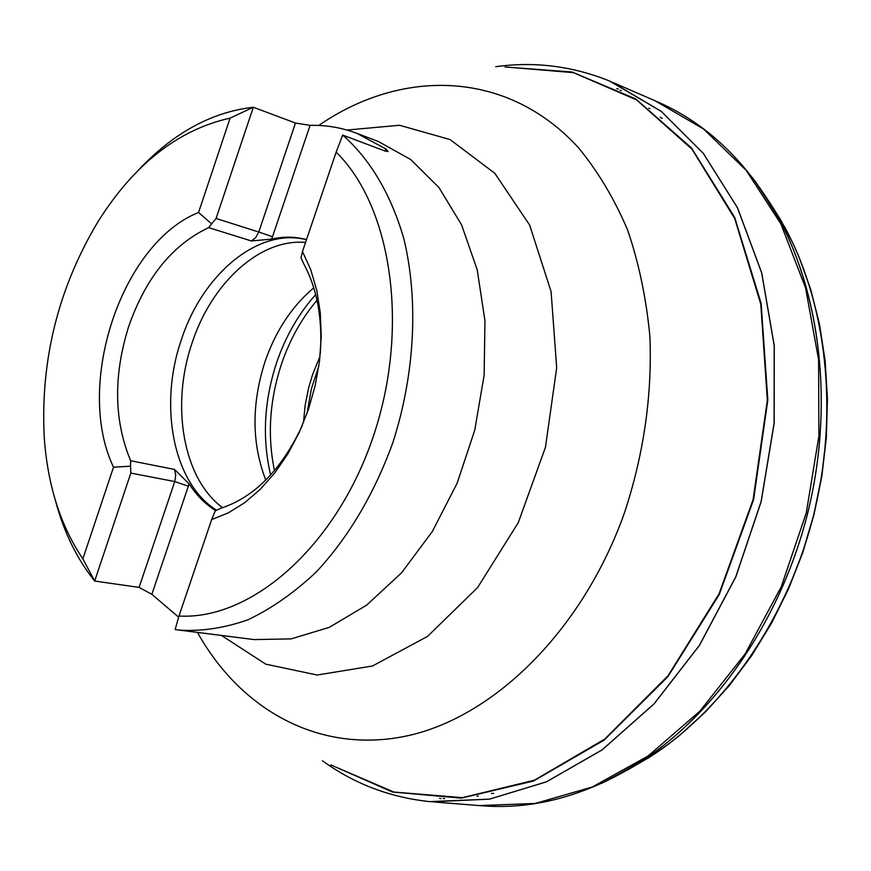 <?xml version="1.0" encoding="UTF-8"?>
<svg xmlns="http://www.w3.org/2000/svg" width="871" height="871" viewBox="0 0 871 871"><rect width="100%" height="100%" fill="white"/><g stroke="black" fill="none" stroke-linecap="round" stroke-linejoin="round"><path stroke-width="1.31" d="M332.417 765.631L393.888 792.055L462.523 797.651L534.413 780.209L604.724 739.098L668.046 675.744L719.011 593.913L753.099 499.616L767.329 400.355L760.797 304.175L734.688 218.49L691.944 149.159L636.69 99.98L573.477 72.652L506.802 67.089M330.806 764.88L392.342 791.979L461.195 798.13L533.444 781.058L604.18 740.089L667.926 676.636L719.261 594.501L753.567 499.725L767.83 399.952L761.123 303.326L734.667 217.358L691.487 147.95L635.743 98.935L572.073 71.999L505.028 66.991M495.686 66.708C534.478 61.286 572.421 66.054 609.515 81.014L661.111 111.281L703.278 153.35L737.465 207.788L761.646 272.775L774.199 345.689L774.101 423.23L761.102 501.609L735.745 576.907L699.38 645.389L654.034 703.855L602.155 749.844L546.389 781.831L489.393 799.153L429.621 801.614C389.849 797.39 354.116 783.758 322.422 760.742M611.344 81.787L661.176 111.303L703.343 153.383L737.53 207.81L761.711 272.797L774.265 345.711L774.167 423.252L761.167 501.631L735.81 576.918L699.457 645.4L654.099 703.866L602.22 749.855L546.455 781.842L489.469 799.153L431.602 801.799M648.753 108.254L649.918 108.646M768.908 201.255L784.945 227.494C826.938 304.948 838.969 412.81 813.688 514.739C788.103 616.592 726.784 706.141 653.326 754.765L626.826 770.4M478.277 796.225L477.058 796.007M627.098 770.236L649.918 756.997L668.482 744.106L679.369 735.581L705.183 712.162L729.332 685.466L751.466 655.787L771.249 623.451L788.386 588.861L802.637 552.475L813.786 514.761L821.669 476.241L826.198 437.416L827.319 398.831L825.055 360.997L819.469 324.393L810.705 289.477L798.914 256.684L793.318 244.032L780.786 220.069L769.071 201.517M178.98 616.026L211.653 519.584L228.289 512.877L244.62 502.73L260.255 489.317L274.801 472.899L287.887 453.835L299.167 432.582L308.356 409.653L315.193 385.603L319.526 361.051L321.247 336.598L320.31 312.863L316.783 290.435L310.784 269.825L302.477 251.523L336.152 152.131C392.266 206.982 410.252 329.957 372.505 438.744C335.106 547.717 250.663 620.304 178.98 616.026L175.125 629.57L254.18 639.597L291.186 638.879L329.238 627.381L366.658 605.138L401.618 572.759L432.343 531.495L457.166 483.165L474.749 430.122L484.156 375.042L484.951 320.724L477.232 269.858L461.586 224.849L439.017 187.635L410.829 159.6L378.515 141.57L356.86 133.317C341.726 127.623 326.135 124.978 310.076 125.359L295.476 123.04L253.319 107.253L230.086 118.129C178.185 129.703 134.101 164.292 97.846 221.909C58.324 288.127 40.447 359.745 44.203 436.774C47.48 484.755 60.36 525.463 82.865 558.877L94.678 581.044C76.877 558.866 63.79 532.029 55.428 500.542M137.727 170.901C172.806 133.285 211.337 112.076 253.319 107.253L216.073 218.479L211.631 223.891L198.566 212.48C121.2 243.205 74.405 385.559 113.513 467.183L82.865 558.877M336.152 152.131L342.684 135.07C369.946 158.979 391.253 194.614 403.926 239.133C418.668 300.299 414.923 374.171 392.875 442.566C374.236 493.824 348.759 536.906 316.445 571.801C294.485 592.52 271.698 608.491 248.061 619.738C224.391 628.111 201.299 631.562 178.795 630.081M342.684 135.07L384.895 150.988L388.107 151.554L385.831 148.952L356.86 133.317M139.11 587.392L174.744 481.554L130.824 473.084L94.678 581.044L139.11 587.392L151.848 594.338L178.653 617.18M211.631 223.891L208.659 227.636C172.469 244.751 145.827 277.642 128.734 326.32C113.284 375.608 113.916 420.421 130.65 460.748L130.53 466.192L113.513 467.183C74.405 385.548 121.189 243.216 198.566 212.48L230.086 118.129M310.076 125.359L271.698 239.111C283.598 236.389 295.204 236.553 306.505 239.623M215.725 510.646C205.338 504.189 196.476 495.251 189.127 483.851L174.505 469.436L130.65 460.748M189.127 483.851L188.343 486.181L189.061 483.753M302.477 251.523L301.007 257.772L303.794 263.946C317.066 288.66 322.575 318.481 320.343 353.419M302.411 425.266C281.725 469.491 254.582 497.134 220.984 508.207L215.224 510.95L211.664 519.562M306.472 239.732C258.23 227.233 202.42 274.3 181.331 339.853C158.5 405.538 173.133 483.165 216.509 510.199M271.698 239.111L272.492 236.738L258.774 232.024L255.726 237.62L251.403 240.962L271.578 239.133M305.547 242.443C260.135 238.24 211.566 283.053 192.153 342.771C170.542 405.102 182.943 478.582 222.595 507.706M313.767 287.833C291.927 306.254 275.693 330.828 265.067 361.53C251.436 403.937 251.675 443.448 265.775 480.063M130.824 473.084L130.53 466.192M616.766 88.657L618.17 88.962M752.642 177.793L775.876 213.003C744.455 159.023 704.269 121.657 655.308 100.894L703.626 129.05L746.24 170.4L780.895 223.945L805.566 287.887L818.577 359.614L818.914 435.87L806.285 512.888L781.233 586.814L745.108 653.958L699.903 711.15L648.078 756.006L592.324 786.981L535.273 803.454L479.388 805.588C532.355 810.28 585.399 796.181 638.508 763.301L601.447 783.465M440.998 798.663L439.626 798.272M775.876 213.003C820.83 292.863 834.233 406.126 807.646 513.226C780.775 620.261 715.712 713.937 638.508 763.301M619.978 90.29L621.339 90.606M755.222 181.201L778.848 218.403C821.527 297.871 833.634 408.564 807.667 513.237C781.396 617.833 718.673 709.843 643.658 759.937L605.323 781.668M444.569 798.707L443.219 798.337M662.2 118.402L660.392 117.4M491.625 793.416L493.705 793.372M346.985 130.04L399.539 125.261L450.111 139.578L494.793 173.275L529.612 225.012L551.082 291.556L556.689 367.791L545.475 447.193L518.267 522.654L477.646 587.5L427.53 636.407L372.505 665.988L317.207 675.025L265.764 664.159L221.495 635.471M197.488 632.444C240.396 709.495 318.764 754.232 406.06 736.093C493.019 717.846 582.209 631.399 624.311 513.269C643.647 454.858 652.194 396.065 649.929 336.881C646.38 298.742 638.922 263.064 627.556 229.835C614.164 198.512 597.756 171.086 578.322 147.569C506.846 69.528 401.683 68.199 318.764 125.446M251.403 240.962L208.659 227.636M270.641 474.978C262.019 438.451 264.044 400.91 276.728 362.347C285.688 336.206 298.666 313.636 315.672 294.616M303.467 422.707L305.133 405.331L308.584 388.074L312.591 374.574L320.082 356.174M317 300.277C301.66 318.427 289.858 339.57 281.594 363.719C269.585 400.061 267.212 435.685 274.485 470.601M318.851 366.114L311.361 388.88L307.049 413.355M216.073 218.479L258.774 232.024L295.476 123.04M385.113 151.064L385.831 148.952M174.505 469.436L175.735 475.174L174.744 481.554L188.343 486.181L151.848 594.338M655.242 100.873L614.099 82.974M479.322 805.577L434.585 802.039M784.945 227.494L778.848 218.403M653.326 754.765L643.658 759.937M679.369 735.581L705.281 712.097L729.484 685.379L751.651 655.678L771.445 623.364L788.582 588.807L802.822 552.464L813.96 514.805L821.832 476.339L826.339 437.558L827.45 399.005L825.164 361.171L819.567 324.545L810.759 289.575L798.914 256.684M660.283 117.313L662.069 118.293M491.494 793.437L493.541 793.405"/></g></svg>
